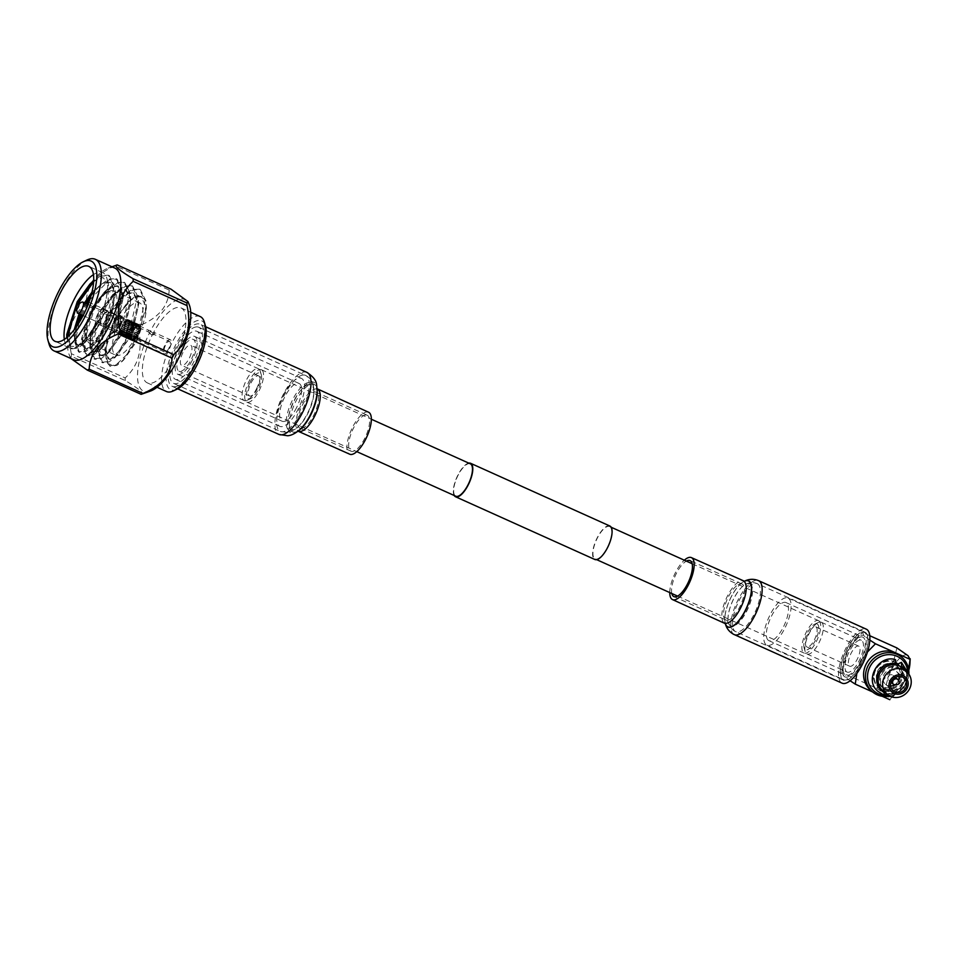 <?xml version="1.0" encoding="UTF-8"?>
<svg xmlns="http://www.w3.org/2000/svg" width="959" height="959" viewBox="0 0 959 959"><rect width="100%" height="100%" fill="white"/><g stroke="black" fill="none" stroke-linecap="round" stroke-linejoin="round"><path stroke-width="0.72" stroke-dasharray="4.79 3.6" d="M610.272 526.959A17.753 6.557 -65.8 0 0 609.648 526.563A17.753 6.557 -65.8 0 0 596.786 539.162A17.753 6.557 -65.8 0 0 594.448 558.546A17.753 6.557 -65.8 0 0 595.071 558.941A17.753 6.557 -65.8 0 0 607.922 546.342A17.753 6.557 -65.8 0 0 610.272 526.959M819.202 621.06A17.753 6.557 -65.8 0 0 818.59 620.665A17.753 6.557 -65.8 0 0 805.728 633.264A17.753 6.557 -65.8 0 0 803.39 652.647A17.753 6.557 -65.8 0 0 804.002 653.043A17.753 6.557 -65.8 0 0 816.864 640.444A17.753 6.557 -65.8 0 0 819.202 621.06M468.795 463.125A18.341 6.773 -65.8 0 0 456.88 477.234A18.341 6.773 -65.8 0 0 454.218 495.503M609.888 526.023A18.341 6.773 -65.8 0 0 596.606 539.042A18.341 6.773 -65.8 0 0 594.184 559.073A18.341 6.773 -65.8 0 0 594.82 559.481M262.035 370.126A17.753 6.557 -65.8 0 0 261.411 369.73A17.753 6.557 -65.8 0 0 248.561 382.329A17.753 6.557 -65.8 0 0 246.211 401.701A17.753 6.557 -65.8 0 0 246.835 402.109A17.753 6.557 -65.8 0 0 259.685 389.498A17.753 6.557 -65.8 0 0 262.035 370.126M470.354 463.832A17.753 6.557 -65.8 0 0 457.503 476.431A17.753 6.557 -65.8 0 0 455.153 495.803A17.753 6.557 -65.8 0 0 455.777 496.211M788.921 598.644A25.809 9.53 114.2 0 1 785.529 626.814A25.809 9.53 114.2 0 1 766.828 645.131A25.809 9.53 114.2 0 1 765.941 644.556A25.809 9.53 114.2 0 1 769.334 616.385A25.809 9.53 114.2 0 1 788.034 598.068A25.809 9.53 114.2 0 1 788.921 598.644M842.709 679.14A25.809 9.53 -65.8 0 0 843.608 679.715A25.809 9.53 -65.8 0 0 862.297 661.386A25.809 9.53 -65.8 0 0 865.701 633.228A25.809 9.53 -65.8 0 0 864.802 632.64A25.809 9.53 -65.8 0 0 846.114 650.969A25.809 9.53 -65.8 0 0 842.709 679.14M863.508 637.603A20.882 7.708 -65.8 0 0 862.776 637.148A20.882 7.708 -65.8 0 0 847.66 651.964A20.882 7.708 -65.8 0 0 844.903 674.752A20.882 7.708 -65.8 0 0 845.634 675.22A20.882 7.708 -65.8 0 0 860.75 660.391A20.882 7.708 -65.8 0 0 863.508 637.603M768.135 640.168A20.882 7.708 114.2 0 1 770.88 617.38A20.882 7.708 114.2 0 1 786.008 602.564A20.882 7.708 114.2 0 1 786.728 603.031A20.882 7.708 114.2 0 1 783.982 625.819A20.882 7.708 114.2 0 1 768.854 640.636A20.882 7.708 114.2 0 1 768.135 640.168M870.4 690.048A22.692 20.954 131 0 0 875.183 693.105L872.57 691.93M821.851 622.607A17.43 6.437 114.2 0 1 819.549 641.631A17.43 6.437 114.2 0 1 806.927 654.002A17.43 6.437 114.2 0 1 806.327 653.606A17.43 6.437 114.2 0 1 805.188 651.64A17.43 6.437 114.2 0 1 808.209 635.469A17.43 6.437 114.2 0 1 818.315 622.475A17.43 6.437 114.2 0 1 821.24 622.223A17.43 6.437 114.2 0 1 821.851 622.607M846.449 671.684A17.43 6.437 -65.8 0 0 847.049 672.067A17.43 6.437 -65.8 0 0 859.672 659.696A17.43 6.437 -65.8 0 0 861.973 640.684A17.43 6.437 -65.8 0 0 861.362 640.288A17.43 6.437 -65.8 0 0 848.739 652.659A17.43 6.437 -65.8 0 0 846.449 671.684M817.595 624.273A14.133 5.227 114.2 0 1 815.39 640.408A14.133 5.227 114.2 0 1 804.997 649.423A14.133 5.227 114.2 0 1 804.074 647.828A14.133 5.227 114.2 0 1 806.531 634.714A14.133 5.227 114.2 0 1 814.73 624.177A14.133 5.227 114.2 0 1 817.595 624.273M897.48 663.712A14.96 13.822 -49 0 1 900.345 680.71A14.96 13.822 -49 0 1 877.845 686.284A14.96 13.822 -49 0 1 874.992 669.286A14.96 13.822 -49 0 1 896.209 662.741M898.307 664.419A14.96 13.822 -49 0 1 901.088 681.358A14.96 13.822 -49 0 1 878.588 686.932A14.96 13.822 -49 0 1 875.735 669.933A14.96 13.822 -49 0 1 896.186 662.897M859.108 646.39A11.005 4.064 -65.8 0 0 858.725 646.15A11.005 4.064 -65.8 0 0 850.753 653.954A11.005 4.064 -65.8 0 0 849.302 665.966A11.005 4.064 -65.8 0 0 849.686 666.205A11.005 4.064 -65.8 0 0 857.658 658.401A11.005 4.064 -65.8 0 0 859.108 646.39M806.399 646.642A11.005 4.064 114.2 0 1 807.85 634.63A11.005 4.064 114.2 0 1 815.821 626.826A11.005 4.064 114.2 0 1 816.205 627.066A11.005 4.064 114.2 0 1 814.754 639.078A11.005 4.064 114.2 0 1 806.783 646.881A11.005 4.064 114.2 0 1 806.399 646.642M877.737 670.844A12.587 11.628 -49 0 1 896.677 666.145A12.587 11.628 -49 0 1 899.074 680.446A12.587 11.628 -49 0 1 880.146 685.146A12.587 11.628 -49 0 1 877.737 670.844M881.789 674.357A12.587 11.628 -49 0 1 900.717 669.658A12.587 11.628 -49 0 1 903.126 683.971A12.587 11.628 -49 0 1 884.198 688.658A12.587 11.628 -49 0 1 881.789 674.357M902.275 667.872A14.96 13.822 -49 0 1 905.128 684.87A14.96 13.822 -49 0 1 882.64 690.456M898.991 676.371A8.415 7.768 131 0 0 896.509 671.54A8.415 7.768 131 0 0 883.862 674.68A8.415 7.768 131 0 0 885.469 684.235A8.415 7.768 131 0 0 890.599 686.021M894.339 685.002A8.415 7.768 131 0 0 898.115 681.094A8.415 7.768 131 0 0 898.499 680.219M888.202 676.634A3.285 3.033 -49 0 1 893.153 675.412A3.285 3.033 -49 0 1 893.776 679.14A3.285 3.033 -49 0 1 888.837 680.363A3.285 3.033 -49 0 1 888.202 676.634M869.861 640.097L864.311 635.997L862.345 632.365L847.648 650.466L842.134 672.715L844.1 676.359A22.692 8.379 114.2 0 1 842.194 668.807A22.692 8.379 114.2 0 1 847.648 650.466A22.692 8.379 114.2 0 1 855.704 638.802A22.692 8.379 114.2 0 1 864.311 635.997A22.692 8.379 114.2 0 1 860.774 661.89A22.692 8.379 114.2 0 1 844.1 676.359L850.094 680.758M909.959 663.244A22.692 8.379 -65.8 0 0 908.053 655.704A22.692 8.379 -65.8 0 0 891.379 670.173L876.682 688.274L842.134 672.715L841.954 673.302L842.194 668.807M856.831 673.47L860.774 661.89L867.487 651.952M869.801 635.721L862.345 632.365M876.682 688.274L887.842 696.054A22.692 8.379 -65.8 0 1 891.379 670.173L896.893 647.924M908.605 669.262L904.505 681.585A22.692 8.379 -65.8 0 1 896.449 693.249A22.692 8.379 -65.8 0 1 887.842 696.054L889.808 699.698L904.505 681.585A22.692 8.379 -65.8 0 0 908.772 670.413M882.256 696.294L875.183 693.105A22.692 20.954 131 0 0 904.505 681.585A22.692 20.954 131 0 0 900.177 655.812M908.868 674.141A22.692 20.954 -49 0 1 889.748 696.114M907.634 670.713A21.038 19.432 -49 0 1 886.188 695.359M895.85 659.828L893.129 661.123A15.847 14.637 131 0 0 874.92 671.624A15.847 14.637 131 0 0 881.956 690.264A15.847 14.637 131 0 0 901.628 683.647A15.847 14.637 131 0 0 898.703 663.628M893.129 661.123L891.75 663.88L894.639 666.385L895.43 664.803M891.75 663.88A12.839 11.856 131 0 0 878.168 671.192A12.839 11.856 131 0 0 880.59 685.853A12.839 11.856 131 0 0 883.287 687.579A12.839 11.856 131 0 0 899.015 682.568A12.839 11.856 131 0 0 897.432 666.481A12.839 11.856 131 0 0 897.324 666.385L897.84 665.354M901.16 667.008L900.213 668.891A12.839 11.856 -49 0 1 900.321 668.986A12.839 11.856 -49 0 1 901.904 685.074A12.839 11.856 -49 0 1 886.176 690.096A12.839 11.856 -49 0 1 883.467 688.358A12.839 11.856 -49 0 1 881.057 673.709A12.839 11.856 -49 0 1 894.639 666.385M905.356 670.557A15.847 14.637 -49 0 1 902.934 688.286A15.847 14.637 -49 0 1 885.72 693.129M900.213 668.891L897.324 666.385M168.892 348.237A5.85 2.158 114.2 0 1 164.804 352.097A5.85 2.158 114.2 0 1 165.511 345.3A5.85 2.158 114.2 0 1 169.611 341.44A5.85 2.158 114.2 0 1 168.892 348.237M110.393 321.888A5.85 2.158 114.2 0 1 106.305 325.748A5.85 2.158 114.2 0 1 107.012 318.951A5.85 2.158 114.2 0 1 111.1 315.091A5.85 2.158 114.2 0 1 110.393 321.888M149.64 333.181L151.534 334.835C154.986 334.907 154.363 334.355 149.64 333.181L148.106 331.754L111.1 315.091M150.599 331.263L152.493 332.917C155.814 333.276 155.178 332.725 150.599 331.263L139.019 325.604A7.732 2.853 -65.8 0 0 133.613 330.699A7.732 2.853 -65.8 0 0 132.678 339.69A7.732 2.853 -65.8 0 0 138.084 334.595A7.732 2.853 -65.8 0 0 139.019 325.604M120.283 326.575A7.732 2.853 -65.8 0 0 122.057 318.915A7.732 2.853 -65.8 0 0 121.218 317.585A7.732 2.853 -65.8 0 0 115.811 322.68A7.732 2.853 -65.8 0 0 114.876 331.67A7.732 2.853 -65.8 0 0 116.435 331.418A7.732 2.853 -65.8 0 0 120.283 326.575M126.936 329.572A7.732 2.853 -65.8 0 0 127.871 320.582A7.732 2.853 -65.8 0 0 122.464 325.688A7.732 2.853 -65.8 0 0 121.529 334.667A7.732 2.853 -65.8 0 0 126.936 329.572M119.551 326.444A9.374 3.464 -65.8 0 0 121.721 317.165A9.374 3.464 -65.8 0 0 120.69 315.547A9.374 3.464 -65.8 0 0 114.133 321.733A9.374 3.464 -65.8 0 0 112.994 332.629A9.374 3.464 -65.8 0 0 114.888 332.329A9.374 3.464 -65.8 0 0 119.551 326.444M119.06 326.216A9.374 3.464 -65.8 0 0 120.199 315.319A9.374 3.464 -65.8 0 0 113.63 321.505A9.374 3.464 -65.8 0 0 112.503 332.401A9.374 3.464 -65.8 0 0 119.06 326.216M105.91 319.982A6.737 2.493 -65.8 0 0 105.598 312.238A6.737 2.493 -65.8 0 0 102.014 316.59A6.737 2.493 -65.8 0 0 100.527 323.519A6.737 2.493 -65.8 0 0 105.91 319.982M102.565 316.722A7.732 2.853 114.2 0 1 106.677 311.735A7.732 2.853 114.2 0 1 107.971 311.615A7.732 2.853 114.2 0 1 107.036 320.606A7.732 2.853 114.2 0 1 101.63 325.712A7.732 2.853 114.2 0 1 100.851 324.657A7.732 2.853 114.2 0 1 102.565 316.722M77.176 312.346A6.078 2.242 114.2 0 1 78.53 306.089A6.078 2.242 114.2 0 1 81.767 302.169M105.73 319.815A6.078 2.242 -65.8 0 0 106.461 312.742A6.078 2.242 -65.8 0 0 102.205 316.758A6.078 2.242 -65.8 0 0 101.462 323.83A6.078 2.242 -65.8 0 0 105.73 319.815M114.109 321.924A7.732 2.853 114.2 0 1 119.515 316.818A7.732 2.853 114.2 0 1 118.58 325.808A7.732 2.853 114.2 0 1 113.174 330.903A7.732 2.853 114.2 0 1 114.109 321.924M138.36 335.135A8.715 3.213 -65.8 0 0 138.468 334.919A8.715 3.213 -65.8 0 0 138.839 334.128L139.127 333.48L127.979 328.457A8.715 3.213 -65.8 0 0 128.386 327.427L139.523 332.449L139.75 331.802L128.614 326.779A8.715 3.213 -65.8 0 0 128.914 325.76L140.062 330.783L140.218 330.16L129.069 325.137A8.715 3.213 -65.8 0 0 129.261 324.178L140.134 329.153L140.494 328.625L129.345 323.603A8.715 3.213 -65.8 0 0 129.417 322.751L140.565 327.774L129.429 322.248A8.715 3.213 -65.8 0 0 129.369 321.541L140.158 326.791L140.446 326.156L129.297 321.145A8.715 3.213 -65.8 0 0 129.129 320.606L139.894 325.976L140.122 325.341L128.974 320.318A8.715 3.213 -65.8 0 0 128.686 319.97L139.834 324.993L128.47 319.815A8.715 3.213 -65.8 0 0 128.374 319.767A8.715 3.213 -65.8 0 0 128.086 319.671L139.223 324.693L138.851 325.245L127.811 319.659A8.715 3.213 -65.8 0 0 127.331 319.731L138.48 324.753L138.132 325.377L127.008 319.85A8.715 3.213 -65.8 0 0 126.468 320.138L137.617 325.161L137.317 325.82L126.12 320.39A8.715 3.213 -65.8 0 0 125.533 320.881L136.681 325.892L136.442 326.563L125.161 321.253A8.715 3.213 -65.8 0 0 124.574 321.912L135.71 326.935L135.543 327.582L124.202 322.392A8.715 3.213 -65.8 0 0 123.615 323.207L134.656 328.829L123.255 323.758A8.715 3.213 -65.8 0 0 122.716 324.693L133.84 330.232L122.38 325.305A8.715 3.213 -65.8 0 0 121.901 326.312L133.097 331.754L121.613 326.959A8.715 3.213 -65.8 0 0 121.218 327.99L132.498 333.324L120.99 328.637A8.715 3.213 -65.8 0 0 120.678 329.656L132.03 334.859L120.522 330.28A8.715 3.213 -65.8 0 0 120.331 331.239L131.743 336.297L131.395 336.837L120.247 331.814A8.715 3.213 -65.8 0 0 120.175 332.665L131.647 337.592L131.311 338.179L120.175 333.169A8.715 3.213 -65.8 0 0 120.223 333.876L131.731 338.671L131.443 339.294L120.295 334.283A8.715 3.213 -65.8 0 0 120.474 334.823L131.994 339.486L131.767 340.121L120.618 335.099A8.715 3.213 -65.8 0 0 120.906 335.446L132.438 340.001L132.27 340.625L121.122 335.602A8.715 3.213 -65.8 0 0 121.218 335.65A8.715 3.213 -65.8 0 0 121.517 335.746L132.654 340.769L133.025 340.205L121.793 335.758A8.715 3.213 -65.8 0 0 122.261 335.686L133.409 340.709L133.745 340.085L122.584 335.566A8.715 3.213 -65.8 0 0 123.124 335.278L134.272 340.301L134.572 339.642L123.483 335.027A8.715 3.213 -65.8 0 0 124.059 334.535L135.207 339.558L135.447 338.887L124.43 334.176A8.715 3.213 -65.8 0 0 125.03 333.504L136.166 338.527L136.346 337.88L125.401 333.037A8.715 3.213 -65.8 0 0 125.977 332.21L137.125 337.232L137.485 336.681L126.336 331.658A8.715 3.213 -65.8 0 0 126.888 330.723L138.024 335.746L138.36 335.135L127.211 330.112A8.715 3.213 -65.8 0 0 127.319 329.908A8.715 3.213 -65.8 0 0 127.703 329.105L138.839 334.128M152.493 332.917L154.771 333.001L154.291 332.485L170.378 339.726A7.732 2.853 114.2 0 1 169.443 348.716A7.732 2.853 114.2 0 1 164.037 353.811A7.732 2.853 114.2 0 1 164.972 344.82A7.732 2.853 114.2 0 1 170.378 339.726M136.31 326.264A8.715 3.213 -65.8 0 0 135.71 326.935M135.339 327.403A8.715 3.213 -65.8 0 0 134.763 328.23M134.404 328.781A8.715 3.213 -65.8 0 0 133.852 329.716M133.529 330.328A8.715 3.213 -65.8 0 0 133.037 331.334M132.762 331.982A8.715 3.213 -65.8 0 0 132.354 333.013M132.126 333.66A8.715 3.213 -65.8 0 0 131.827 334.679M131.671 335.302A8.715 3.213 -65.8 0 0 131.479 336.261M131.395 336.837A8.715 3.213 -65.8 0 0 131.323 337.688M131.311 338.179A8.715 3.213 -65.8 0 0 131.371 338.899M135.579 339.186A8.715 3.213 -65.8 0 0 136.166 338.527M136.538 338.048A8.715 3.213 -65.8 0 0 137.125 337.232M137.485 336.681A8.715 3.213 -65.8 0 0 138.024 335.746M139.127 333.48A8.715 3.213 -65.8 0 0 139.523 332.449M139.75 331.802A8.715 3.213 -65.8 0 0 140.062 330.783M140.218 330.16A8.715 3.213 -65.8 0 0 140.41 329.201M140.494 328.625A8.715 3.213 -65.8 0 0 140.565 327.774M140.565 327.271A8.715 3.213 -65.8 0 0 140.517 326.563M85.423 302.876A58.211 21.506 -65.8 0 0 84.548 304.65L138.372 328.889A58.211 21.506 114.2 0 1 139.247 327.115A58.211 21.506 114.2 0 1 140.134 325.365A8.715 3.213 -65.8 0 0 139.834 324.993M122.38 325.305L122.716 324.693M121.613 326.959L121.901 326.312M120.99 328.637L121.218 327.99M120.522 330.28L120.678 329.656M127.211 330.112L126.888 330.723M127.979 328.457L127.703 329.105M128.614 326.779L128.386 327.427M129.069 325.137L128.914 325.76M128.47 319.815L128.302 320.438L128.686 319.97M128.302 320.438L139.451 325.449M127.715 320.234L138.851 325.245M128.746 320.953L139.894 325.976M129.009 321.768L140.158 326.791M129.093 322.847L140.242 327.87M128.997 324.142L140.134 329.153M128.71 325.581L139.846 330.603M128.242 327.115L139.391 332.138M127.643 328.685L138.779 333.696M126.9 330.208L138.048 335.218M126.085 331.61L137.221 336.633M125.197 332.857L136.346 337.88M124.298 333.876L135.447 338.887M123.423 334.619L134.572 339.642M122.608 335.063L133.745 340.085M121.889 335.194L133.025 340.205M121.29 334.991L132.438 340.001M120.846 334.463L131.994 339.486M120.582 333.648L131.731 338.671M120.498 332.569L131.647 337.592M120.606 331.287L131.743 336.297M120.894 329.836L132.03 334.859M121.349 328.302L132.498 333.324M121.961 326.743L133.097 331.754M122.692 325.221L133.84 330.232M123.519 323.806L134.656 328.829M124.394 322.56L135.543 327.582M125.293 321.541L136.442 326.563M126.168 320.797L137.317 325.82M126.996 320.354L138.132 325.377M151.534 334.835L153.56 334.212L169.611 341.44M192.136 360.512A20.714 7.648 114.2 0 1 177.643 374.19A20.714 7.648 114.2 0 1 180.16 350.083A20.714 7.648 114.2 0 1 194.653 336.417A20.714 7.648 114.2 0 1 192.136 360.512M296.607 407.563A20.714 7.648 114.2 0 1 282.114 421.241A20.714 7.648 114.2 0 1 284.631 397.134A20.714 7.648 114.2 0 1 299.124 383.468A20.714 7.648 114.2 0 1 296.607 407.563M283.013 395.731A26.301 9.722 114.2 0 1 301.426 378.373A26.301 9.722 114.2 0 1 298.225 408.966A26.301 9.722 114.2 0 1 279.812 426.335A26.301 9.722 114.2 0 1 283.013 395.731M178.542 348.68A26.301 9.722 114.2 0 1 196.955 331.323A26.301 9.722 114.2 0 1 193.754 361.915A26.301 9.722 114.2 0 1 175.341 379.284A26.301 9.722 114.2 0 1 178.542 348.68M97.554 314.456A7.732 2.853 -65.8 0 0 96.607 323.447A7.732 2.853 -65.8 0 0 102.026 318.352A7.732 2.853 -65.8 0 0 102.961 309.361A7.732 2.853 -65.8 0 0 97.554 314.456M119.515 324.358A7.732 2.853 -65.8 0 0 118.58 333.348A7.732 2.853 -65.8 0 0 123.987 328.242A7.732 2.853 -65.8 0 0 124.934 319.251A7.732 2.853 -65.8 0 0 119.515 324.358M250.035 382.353A14.133 5.227 114.2 0 1 261.339 374.933A14.133 5.227 114.2 0 1 258.211 389.474A14.133 5.227 114.2 0 1 250.695 398.596A14.133 5.227 114.2 0 1 250.035 382.353M256.377 389.042A17.43 6.437 -65.8 0 0 260.237 371.133A17.43 6.437 -65.8 0 0 258.498 368.771A17.43 6.437 -65.8 0 0 246.295 380.279A17.43 6.437 -65.8 0 0 244.185 400.55A17.43 6.437 -65.8 0 0 247.11 400.287A17.43 6.437 -65.8 0 0 256.377 389.042M176.959 389.21A37.809 13.965 114.2 0 1 175.209 345.791A37.809 13.965 114.2 0 1 205.454 325.94M200.239 316.578A41.105 15.176 -65.8 0 0 171.469 343.706A41.105 15.176 -65.8 0 0 166.482 391.524M181.107 350.91A17.43 6.437 114.2 0 1 193.298 339.414A17.43 6.437 114.2 0 1 191.189 359.685A17.43 6.437 114.2 0 1 178.997 371.193A17.43 6.437 114.2 0 1 181.107 350.91M182.965 352.528A11.017 4.064 -65.8 0 0 181.623 365.343A11.017 4.064 -65.8 0 0 189.331 358.067A11.017 4.064 -65.8 0 0 190.673 345.252A11.017 4.064 -65.8 0 0 182.965 352.528M257.312 388.683A11.017 4.064 114.2 0 1 249.604 395.959A11.017 4.064 114.2 0 1 250.934 383.144A11.017 4.064 114.2 0 1 258.642 375.868A11.017 4.064 114.2 0 1 257.312 388.683M135.974 336.189A28.77 10.633 -65.8 0 0 139.463 302.72A28.77 10.633 -65.8 0 0 119.324 321.709A28.77 10.633 -65.8 0 0 115.835 355.19A28.77 10.633 -65.8 0 0 135.974 336.189M64.301 339.378A41.105 15.176 -65.8 0 0 68.976 347.602A41.105 15.176 -65.8 0 0 75.869 346.99A41.105 15.176 -65.8 0 0 97.746 320.474L87.653 337.652L77.235 347.542L70.774 348.417L66.639 337.784L66.734 335.182M66.746 337.568L69.731 346.247L76.924 346.499L87.413 337.208L97.746 320.474M107.168 291.896C106.053 301.426 103.236 311.088 98.717 320.905L83.685 343.766L86.694 340.817L99.256 320.821C103.524 311.076 106.161 301.438 107.168 291.896A41.105 15.176 -65.8 0 0 106.845 278.23A41.105 15.176 -65.8 0 0 102.733 272.656A41.105 15.176 -65.8 0 0 93.479 274.61M86.694 340.817L84.38 342.783C89.103 339.57 93.766 334.044 98.381 326.204L100.983 321.229L108.151 300.239L108.403 283.576L102.937 277.559L93.706 280.795M49.053 344.113A50.24 18.557 114.2 0 1 60.177 292.471A50.24 18.557 114.2 0 1 86.921 260.057M150.335 391.116A50.24 18.557 114.2 0 1 149.604 332.749A50.24 18.557 114.2 0 1 189.235 304.746M125.281 380.567A58.211 21.506 114.2 0 1 125.173 377.942L71.35 353.703A58.211 21.506 -65.8 0 0 71.469 356.328L125.281 380.567C139.535 389.186 144.809 393.777 141.129 394.341M138.372 328.889C142.975 349.22 138.576 365.583 125.173 377.942M114.84 268.088A50.24 18.557 -65.8 0 0 108.019 268.172A50.24 18.557 -65.8 0 0 90.625 283.385M90.53 283.516A50.24 18.557 -65.8 0 0 79.681 301.258A50.24 18.557 -65.8 0 0 69.12 354.542A50.24 18.557 -65.8 0 0 73.579 359.697M71.35 353.703C66.758 333.36 71.146 317.009 84.548 304.65M70.87 358.486L70.403 357.719L71.469 356.328M90.901 296.223L99.628 285.614L108.667 279.117L116.135 278.697L121.841 290.038L113.222 327.439L103.128 344.629L92.711 354.506L86.25 355.381L82.114 344.749L82.162 342.926L93.311 308.498L107.36 289.103L116.399 282.593L123.867 282.174L129.585 293.526L120.966 330.927L110.86 348.117L100.455 357.995L93.982 358.87L89.858 348.237L89.906 346.415L101.055 311.987L115.104 292.591L124.143 286.082L131.611 285.662L137.317 297.002L128.698 334.415L118.604 351.593L108.199 361.483L101.726 362.358L97.59 351.725L97.638 349.903L108.787 315.475L122.836 296.079L131.874 289.57L139.355 289.15L145.061 300.491L136.442 337.904L126.336 355.082L115.931 364.971L109.47 365.835L105.334 355.202L107.3 341.907A41.105 15.176 -65.8 0 0 107.768 363.545L114.397 365.775L123.711 359.889L136.837 341.128L145.049 317.861C146.871 309.385 146.739 303.224 144.653 299.352L138.492 295.396L128.806 301.306L116.075 319.263L107.3 341.907M89.762 299.903L109.626 279.548L117.106 279.129L122.812 290.469L122.872 295.983L114.193 327.882L99.161 350.73L93.682 354.95L87.221 355.825L83.085 345.18L94.282 308.942L105.67 292.339L117.37 283.037L124.838 282.617L130.544 293.957L130.604 299.472L121.925 331.37L106.905 354.219L101.426 358.426L94.953 359.301L90.817 348.668L102.014 312.43L113.414 295.828L125.102 286.513L132.582 286.094L138.288 297.446L138.348 302.96L129.669 334.847L114.636 357.707L109.158 361.915L102.697 362.79L98.561 352.157L109.758 315.907L121.146 299.304L132.845 290.002L140.314 289.582L146.02 300.922L146.08 306.448L137.413 338.335L122.38 361.195L116.902 365.403L110.429 366.278L107.768 363.545M90.877 283.145L100.923 275.629L108.391 275.209L114.109 286.549L105.49 323.962L95.385 341.14L84.979 351.03L78.506 351.893L74.382 341.26L76.888 326.012M80.964 314.6L86.31 303.667M93.646 281.814L101.894 276.06L109.362 275.641L115.068 286.981L115.128 292.507L106.449 324.394L91.429 347.254L85.95 351.462L79.477 352.337L75.341 341.704L78.974 322.835M81.935 315.031L87.281 304.099M83.685 343.766L78.206 347.973L71.733 348.848L67.633 336.813M76.109 307.3L77.547 304.375M152.253 335.051A41.105 15.176 114.2 0 1 181.011 307.911A41.105 15.176 114.2 0 1 176.036 355.729A41.105 15.176 114.2 0 1 147.266 382.857A41.105 15.176 114.2 0 1 152.253 335.051M169.18 290.074C168.52 305.849 158.834 317.609 140.134 325.365L86.31 301.126C86.969 285.362 96.655 273.591 115.356 265.835L169.18 290.074A58.211 21.506 114.2 0 1 171.05 289.186M117.226 264.936A58.211 21.506 -65.8 0 0 115.356 265.835M84.38 342.783L82.534 343.969L77.08 344.749L73.651 335.698L74.239 329.632M79.094 313.761L84.5 302.852M92.016 292.039L103.356 282.689L109.829 282.354L114.828 292.111L114.888 297.122L107.636 324.214L94.737 344.005L90.278 347.458L84.812 348.237L81.395 339.186L91.165 308.259L111.1 286.166L117.561 285.842L122.56 295.6L122.632 300.611L115.38 327.69L102.469 347.494L98.01 350.934L92.555 351.713L89.127 342.675L98.897 311.735L118.844 289.654L125.305 289.33L130.304 299.088L130.376 304.087L123.112 331.179L110.213 350.982L105.754 354.422L100.287 355.202L96.871 346.151L106.641 315.223L126.576 293.142L133.049 292.819L138.048 302.576L138.108 307.575L130.856 334.667L117.945 354.47L113.498 357.911L108.031 358.69L104.603 349.639L114.373 318.712L134.32 296.631L140.781 296.295L145.78 306.053L145.049 317.861M98.381 326.204L83.505 344.401L78.039 345.18L74.622 336.129L75.665 327.738M80.065 314.192L85.471 303.284M91.417 294.401L96.32 288.851L104.327 283.121L110.8 282.797L115.799 292.555L108.607 324.645L91.249 347.889L85.783 348.668L82.402 338.311L92.124 308.69L104.063 292.339L112.071 286.609L118.532 286.285L123.531 296.031L116.351 328.134L98.981 351.378L93.526 352.157L90.134 341.788L99.868 312.178L111.807 295.828L119.803 290.097L126.276 289.762L131.275 299.52L124.083 331.61L106.725 354.854L101.258 355.633L97.878 345.276L107.6 315.655L119.539 299.304L127.547 293.574L134.008 293.25L139.007 303.008L131.827 335.099L114.457 358.342L109.002 359.122L105.61 348.764L115.344 319.143L127.283 302.792L135.279 297.062L141.752 296.739L144.653 299.352M196.247 326.923A30.748 11.352 -65.8 0 0 174.49 353.691A30.748 11.352 -65.8 0 0 173.519 383.336A30.748 11.352 -65.8 0 0 176.048 383.684A30.748 11.352 -65.8 0 0 197.806 356.904A30.748 11.352 -65.8 0 0 198.777 327.271A30.748 11.352 -65.8 0 0 196.247 326.923M365.619 414.995A19.731 7.288 -65.8 0 0 351.653 432.185A19.731 7.288 -65.8 0 0 351.03 451.198A19.731 7.288 -65.8 0 0 352.648 451.425A19.731 7.288 -65.8 0 0 366.614 434.235A19.731 7.288 -65.8 0 0 367.237 415.223A19.731 7.288 -65.8 0 0 365.619 414.995M174.97 386.717A34.033 12.575 -65.8 0 0 199.052 357.072A34.033 12.575 -65.8 0 0 200.119 324.274A34.033 12.575 -65.8 0 0 197.326 323.89A34.033 12.575 -65.8 0 0 173.243 353.523A34.033 12.575 -65.8 0 0 172.176 386.333A34.033 12.575 -65.8 0 0 174.97 386.717M368.58 412.226A23.016 8.499 -65.8 0 0 366.698 411.962A23.016 8.499 -65.8 0 0 350.407 432.006A23.016 8.499 -65.8 0 0 349.687 454.194M865.162 632.269A26.301 9.722 114.2 0 1 862.968 660.379A26.301 9.722 114.2 0 1 843.405 680.159A26.301 9.722 114.2 0 1 843.249 680.087A26.301 9.722 114.2 0 1 845.442 651.976A26.301 9.722 114.2 0 1 865.006 632.197A26.301 9.722 114.2 0 1 865.162 632.269M841.882 683.072A29.597 10.933 114.2 0 1 844.244 651.688A29.597 10.933 114.2 0 1 866.181 629.116M669.754 592.578A23.016 8.499 114.2 0 1 684.33 560.2M671.791 593.489A19.731 7.288 114.2 0 1 675.328 575.616A19.731 7.288 114.2 0 1 686.368 561.111M897.9 679.547A3.285 3.033 -49 0 1 898.535 683.276A3.285 3.033 -49 0 1 893.584 684.51M107.444 323.063A26.468 9.782 -65.8 0 0 111.58 292.867A26.468 9.782 -65.8 0 0 92.124 309.745A26.468 9.782 -65.8 0 0 88 339.942A26.468 9.782 -65.8 0 0 107.444 323.063M93.407 310.045A28.77 10.633 114.2 0 1 113.546 291.057A28.77 10.633 114.2 0 1 110.057 324.526A28.77 10.633 114.2 0 1 89.918 343.514A28.77 10.633 114.2 0 1 93.407 310.045M303.056 375.029A30.748 11.352 -65.8 0 0 281.287 401.797A30.748 11.352 -65.8 0 0 280.328 431.43A30.748 11.352 -65.8 0 0 282.845 431.778A30.748 11.352 -65.8 0 0 304.614 405.01A30.748 11.352 -65.8 0 0 305.573 375.377A30.748 11.352 -65.8 0 0 303.056 375.029M308.618 382.497A26.109 9.638 -65.8 0 0 289.15 407.851A26.109 9.638 -65.8 0 0 291.464 430.687A26.109 9.638 -65.8 0 0 297.362 427.486A26.109 9.638 -65.8 0 0 313.905 390.745A26.109 9.638 -65.8 0 0 308.618 382.497M308.966 384.523A24.359 9.003 -65.8 0 0 290.793 408.174A24.359 9.003 -65.8 0 0 292.951 429.5A24.359 9.003 -65.8 0 0 298.465 426.503A24.359 9.003 -65.8 0 0 313.905 392.219A24.359 9.003 -65.8 0 0 308.966 384.523M301.57 428.409A19.731 7.288 -65.8 0 0 315.535 411.231A19.731 7.288 -65.8 0 0 316.146 392.219A19.731 7.288 -65.8 0 0 314.528 391.991A19.731 7.288 -65.8 0 0 300.563 409.169A19.731 7.288 -65.8 0 0 299.951 428.193A19.731 7.288 -65.8 0 0 301.57 428.409M306.928 372.38A34.033 12.575 -65.8 0 0 304.135 371.984A34.033 12.575 -65.8 0 0 280.04 401.629A34.033 12.575 -65.8 0 0 278.973 434.427M317.189 390.745A27.847 10.285 -65.8 0 0 311.555 381.946A27.847 10.285 -65.8 0 0 290.781 408.99A27.847 10.285 -65.8 0 0 293.25 433.36A27.847 10.285 -65.8 0 0 299.544 429.944M294.749 432.173A26.109 9.638 -65.8 0 0 300.647 428.961L297.554 430.987L298.597 431.19A23.016 8.499 -65.8 0 1 299.316 409.002A23.016 8.499 -65.8 0 1 315.607 388.958A23.016 8.499 -65.8 0 1 317.501 389.222L316.662 388.563L317.189 392.219A26.109 9.638 -65.8 0 0 311.903 383.972A26.109 9.638 -65.8 0 0 292.435 409.325A26.109 9.638 -65.8 0 0 294.749 432.173M757.418 583.743A26.301 9.722 114.2 0 1 755.224 611.854A26.301 9.722 114.2 0 1 735.661 631.633A26.301 9.722 114.2 0 1 735.505 631.561A26.301 9.722 114.2 0 1 737.699 603.451A26.301 9.722 114.2 0 1 757.262 583.671A26.301 9.722 114.2 0 1 757.418 583.743M749.902 583.887A23.088 8.523 114.2 0 1 747.888 608.749A23.088 8.523 114.2 0 1 730.662 625.855A23.088 8.523 114.2 0 1 728.361 622.283A23.088 8.523 114.2 0 1 732.508 601.365A23.088 8.523 114.2 0 1 745.431 584.403A23.088 8.523 114.2 0 1 749.902 583.887M749.746 583.971A22.944 8.475 114.2 0 1 747.732 608.677A22.944 8.475 114.2 0 1 730.614 625.676A22.944 8.475 114.2 0 1 728.325 622.139A22.944 8.475 114.2 0 1 732.448 601.341A22.944 8.475 114.2 0 1 745.287 584.475A22.944 8.475 114.2 0 1 749.746 583.971M725.783 619.97A19.731 7.288 114.2 0 1 727.437 598.884A19.731 7.288 114.2 0 1 742.11 584.055A19.731 7.288 114.2 0 1 742.218 584.115A19.731 7.288 114.2 0 1 740.576 605.201A19.731 7.288 114.2 0 1 725.903 620.029A19.731 7.288 114.2 0 1 725.783 619.97M734.138 634.546A29.597 10.933 114.2 0 1 736.38 603.439A29.597 10.933 114.2 0 1 758.221 580.519M725.316 623.566A25.162 9.29 114.2 0 1 725.124 622.882L725.292 623.542A25.306 9.35 114.2 0 1 725.16 623.026A25.306 9.35 114.2 0 1 729.703 600.106A25.306 9.35 114.2 0 1 743.86 581.514A25.306 9.35 114.2 0 1 744.34 581.262A25.162 9.29 114.2 0 0 743.728 581.586L744.328 581.262M725.4 623.674L725.124 622.882A25.162 9.29 114.2 0 1 729.643 600.082A25.162 9.29 114.2 0 1 743.728 581.586L744.496 581.262M724.417 622.954A23.016 8.499 114.2 0 1 726.251 598.548A23.016 8.499 114.2 0 1 743.309 580.998M609.648 526.563L611.207 527.258M692.158 563.724L818.59 620.665M261.411 369.73L371.361 419.239M246.835 402.109L356.772 451.617M595.071 558.941L596.618 559.636M677.581 596.102L804.002 653.043M766.828 645.131L843.608 679.715M786.008 602.564L862.776 637.148M806.927 654.002L847.049 672.067M815.821 626.826L858.725 646.15M896.677 666.145L900.717 669.658M885.469 684.235L893.081 690.852M895.358 677.33L893.153 675.412M788.034 598.068L864.802 632.64M855.704 638.802L859.576 635.002M768.854 640.636L845.634 675.22M896.449 693.249L892.577 697.061M821.24 622.223L861.362 640.288M804.074 647.828L805.188 651.64M814.73 624.177L818.315 622.475M877.845 686.284L878.588 686.932M806.783 646.881L849.686 666.205M880.146 685.146L884.198 688.658M896.509 671.54L904.121 678.157M891.043 682.293L888.837 680.363M883.467 688.358L880.59 685.853M888.933 695.659L903.774 689.053L908.305 673.386M900.321 668.986L897.432 666.481M106.305 325.748L164.804 352.097M148.885 330.064L148.034 331.754M121.218 317.585L127.871 320.582M122.057 318.915L121.721 317.165M105.598 312.238L106.677 311.735M88.12 304.483L106.461 312.742M107.971 311.615L119.515 316.818M132.678 339.69L164.037 353.811M132.366 340.673L121.218 335.65M139.523 324.789L128.374 319.767M101.63 325.712L113.174 330.903M83.121 315.571L101.462 323.83M100.527 323.519L100.851 324.657M116.435 331.418L114.888 332.329M114.876 331.67L121.529 334.667M154.771 333.001L153.919 334.703M282.114 421.241L177.643 374.19M301.426 378.373L196.955 331.323M279.812 426.335L175.341 379.284M299.124 383.468L194.653 336.417M118.58 333.348L96.607 323.447M261.339 374.933L260.237 371.133M258.498 368.771L193.298 339.414M249.604 395.959L181.623 365.343M139.463 302.72L113.546 291.057C107.216 288.839 100.048 295.024 92.016 309.589C84.02 327.822 83.325 339.126 89.918 343.514L115.835 355.19M76.924 346.499L75.869 346.99M108.403 283.576L106.845 278.23M69.12 354.542L70.403 357.719M102.697 362.79L101.726 362.358M94.953 359.301L93.982 358.87M87.221 355.825L86.25 355.381M79.477 352.337L78.506 351.893M71.733 348.848L70.774 348.417M68.976 347.602L55.047 341.332M140.314 289.582L139.355 289.15M132.582 286.094L131.611 285.662M124.838 282.617L123.867 282.174M117.106 279.129L116.135 278.697M109.362 275.641L108.391 275.209M102.733 272.656L88.803 266.386M181.011 307.911L190.745 312.298M147.266 382.857L156.988 387.244M110.429 366.278L109.47 365.835M108.019 268.172L111.939 266.782M115.128 292.507L114.888 297.122M91.429 347.254L94.737 344.005M122.872 295.983L122.632 300.611M99.161 350.73L102.469 347.494M130.604 299.472L130.376 304.087M106.905 354.219L110.213 350.982M138.348 302.96L138.108 307.575M114.636 357.707L117.945 354.47M146.08 306.448L145.852 311.064M122.38 361.195L123.711 359.889M78.039 345.18L77.08 344.749M110.8 282.797L109.829 282.354M85.783 348.668L84.812 348.237M118.532 286.285L117.561 285.842M93.526 352.157L92.555 351.713M126.276 289.762L125.305 289.33M101.258 355.633L100.287 355.202M134.008 293.25L133.049 292.819M109.002 359.122L108.031 358.69M141.752 296.739L140.781 296.295M128.806 301.306L127.283 302.792M105.382 353.392L105.61 348.764M122.836 296.079L119.539 299.304M97.638 349.903L97.878 345.276M115.104 292.591L111.807 295.828M89.906 346.415L90.134 341.788M107.36 289.103L104.063 292.339M82.162 342.926L82.402 338.311M99.628 285.614L96.32 288.851M74.418 339.45L74.658 334.823M91.884 282.138L89.954 284.032M66.686 335.962L66.758 334.415M258.642 375.868L190.673 345.252M244.185 400.55L178.997 371.193M250.695 398.596L247.11 400.287M124.934 319.251L102.961 309.361M351.03 451.198L299.951 428.193L296.607 427.846L298.465 426.503L297.362 427.486C291.152 431.598 287.772 433.264 287.221 432.473L280.328 431.43L173.519 383.336M198.777 327.271L305.573 375.377C311.291 378.541 314.072 383.672 313.905 390.745L313.905 392.219L313.677 389.941L316.146 392.219L367.237 415.223M205.67 326.767L200.119 324.274M177.727 388.827L172.176 386.333M673.877 596.594L725.903 620.029L728.361 622.283C729.523 626.671 731.777 629.691 735.133 631.382L843.405 680.159M865.006 632.197L757.262 583.671C753.378 582.029 749.435 582.281 745.431 584.403L742.11 584.055L690.072 560.619"/><path stroke-width="1.44" d="M454.218 495.503A18.341 6.773 -65.8 0 0 454.89 496.33A18.341 6.773 -65.8 0 0 455.525 496.75A18.341 6.773 -65.8 0 0 468.819 483.72A18.341 6.773 -65.8 0 0 471.241 463.7A18.341 6.773 -65.8 0 0 470.593 463.293A18.341 6.773 -65.8 0 0 468.795 463.125M455.525 496.75L594.82 559.481A18.341 6.773 -65.8 0 0 608.114 546.462A18.341 6.773 -65.8 0 0 610.523 526.431A18.341 6.773 -65.8 0 0 609.888 526.023L470.593 463.293M356.772 451.617L455.777 496.211A17.753 6.557 -65.8 0 0 468.627 483.6A17.753 6.557 -65.8 0 0 470.977 464.228A17.753 6.557 -65.8 0 0 470.354 463.832L371.361 419.239M889.748 696.114A22.692 20.954 -49 0 1 877.089 694.76A22.692 20.954 -49 0 1 872.306 691.703A22.692 20.954 -49 0 1 869.513 663.28A22.692 20.954 -49 0 1 897.288 654.41A22.692 20.954 -49 0 1 902.083 657.466A22.692 20.954 -49 0 1 908.868 674.141M902.083 657.466L900.177 655.812A22.692 20.954 131 0 0 895.394 652.755A22.692 20.954 131 0 0 867.607 661.626A22.692 20.954 131 0 0 870.4 690.048L872.306 691.703M886.188 695.359A21.038 19.432 -49 0 1 878.288 693.717A21.038 19.432 -49 0 1 869.837 666.973A21.038 19.432 -49 0 1 897.037 656.28A21.038 19.432 -49 0 1 907.634 670.713M896.209 662.741A14.96 13.822 -49 0 1 897.48 663.712L898.223 664.359A14.96 13.822 -49 0 1 898.307 664.419M896.186 662.897A14.96 13.822 -49 0 1 898.223 664.359M887.099 694.34L882.64 690.456A14.96 13.822 -49 0 1 879.775 673.458A14.96 13.822 -49 0 1 902.275 667.872L906.746 671.756A14.96 13.822 -49 0 1 909.6 688.754A14.96 13.822 -49 0 1 887.099 694.34A14.96 13.822 -49 0 1 884.246 677.342A14.96 13.822 -49 0 1 906.746 671.756M890.084 680.674A10.058 9.29 -49 0 1 903.078 675.568A10.058 9.29 -49 0 1 907.118 688.346A10.058 9.29 -49 0 1 894.124 693.453A10.058 9.29 -49 0 1 890.084 680.674M905.728 687.711A8.415 7.768 -49 0 1 893.081 690.852A8.415 7.768 -49 0 1 891.474 681.298A8.415 7.768 -49 0 1 904.121 678.157A8.415 7.768 -49 0 1 905.728 687.711M890.599 686.021A8.415 7.768 131 0 0 894.339 685.002M850.094 680.758L855.26 684.139L856.831 673.47M867.487 651.952L875.471 643.777L869.861 640.097M875.471 643.777L910.019 659.336L908.053 655.704L896.893 647.924L869.801 635.721M910.199 658.761L908.605 669.262M889.808 699.698L882.256 696.294M872.57 691.93L855.26 684.139M908.772 670.413A22.692 8.379 -65.8 0 0 909.959 663.244L910.187 658.869M898.499 680.219A8.415 7.768 131 0 0 898.991 676.371M885.72 693.129A15.847 14.637 -49 0 1 884.833 692.77A15.847 14.637 -49 0 1 877.809 674.129A15.847 14.637 -49 0 1 896.018 663.628L895.502 659.66C878.348 654.122 863.759 680.818 878.204 691.499L882.34 694.148L888.933 695.659M897.84 665.354L898.703 663.628L901.424 662.333L901.592 666.145A15.847 14.637 -49 0 1 905.356 670.557M908.305 673.386L901.424 662.333M895.43 664.803L896.018 663.628M901.592 666.145L901.16 667.008M78.302 307.072A2.793 1.031 -65.8 0 0 78.182 303.859A2.793 1.031 -65.8 0 0 76.696 305.669A2.793 1.031 -65.8 0 0 76.073 308.534A2.793 1.031 -65.8 0 0 78.302 307.072M78.182 303.859L81.767 302.169A6.078 2.242 114.2 0 1 82.786 302.073A6.078 2.242 114.2 0 1 82.042 309.158A6.078 2.242 114.2 0 1 77.787 313.173A6.078 2.242 114.2 0 1 77.176 312.346L76.073 308.534M204.351 322.14L205.454 325.94A37.809 13.965 114.2 0 1 197.086 364.816A37.809 13.965 114.2 0 1 176.959 389.21L173.375 390.912A41.105 15.176 -65.8 0 0 195.252 364.384A41.105 15.176 -65.8 0 0 204.351 322.14A41.105 15.176 -65.8 0 0 200.239 316.578L190.745 312.298M93.479 274.61A41.105 15.176 -65.8 0 0 73.963 299.795A41.105 15.176 -65.8 0 0 64.301 339.378M93.706 280.795L89.954 284.032L77.259 301.629L66.758 334.415L66.746 337.568M85.507 315.667A46.955 17.346 -65.8 0 0 83.337 261.747A46.955 17.346 -65.8 0 0 58.343 292.039A46.955 17.346 -65.8 0 0 47.95 340.313A46.955 17.346 -65.8 0 0 85.507 315.667M83.337 261.747L86.921 260.057A50.24 18.557 114.2 0 1 95.349 259.302A50.24 18.557 114.2 0 1 89.247 317.753A50.24 18.557 114.2 0 1 54.088 350.922A50.24 18.557 114.2 0 1 49.053 344.113L47.95 340.313M186.885 302.96A58.211 21.506 114.2 0 1 187.005 305.585L133.181 281.347A58.211 21.506 -65.8 0 0 133.073 278.721L186.885 302.96L187.952 301.57L189.235 304.746A50.24 18.557 114.2 0 1 178.674 358.031A50.24 18.557 114.2 0 1 150.335 391.116L141.129 394.341L87.305 370.102L70.87 358.486M118.221 333.924A58.211 21.506 -65.8 0 0 119.108 332.174A58.211 21.506 -65.8 0 0 119.983 330.399L173.807 354.638A58.211 21.506 114.2 0 1 172.932 356.412A58.211 21.506 114.2 0 1 172.033 358.163L118.221 333.924C99.592 341.596 89.906 353.356 89.175 369.203L142.999 393.442C161.627 385.77 171.313 374.01 172.033 358.163M142.999 393.442A58.211 21.506 114.2 0 1 141.129 394.341M54.088 350.922L73.579 359.697A50.24 18.557 -65.8 0 0 108.751 326.539A50.24 18.557 -65.8 0 0 114.84 268.088L95.349 259.302M87.305 370.102A58.211 21.506 -65.8 0 0 89.175 369.203M76.888 326.012L80.964 314.6M78.974 322.835L81.935 315.031M66.734 335.182L77.835 301.534L90.877 283.145M67.633 336.813L76.109 307.3M77.547 304.375L93.646 281.814M60.033 293.514A41.105 15.176 -65.8 0 0 55.047 341.332A41.105 15.176 -65.8 0 0 83.817 314.204A41.105 15.176 -65.8 0 0 88.803 266.386A41.105 15.176 -65.8 0 0 60.033 293.514M86.31 303.667L90.901 296.223M87.281 304.099L89.762 299.903M156.988 387.244L166.482 391.524A41.105 15.176 -65.8 0 0 173.375 390.912M86.31 301.126A58.211 21.506 -65.8 0 0 85.423 302.876M187.952 301.57L171.05 289.186L117.226 264.936L111.939 266.782M173.807 354.638C187.173 342.399 191.572 326.036 187.005 305.585M133.181 281.347C119.815 293.586 115.416 309.937 119.983 330.399M117.226 264.936C113.498 265.475 118.784 270.066 133.073 278.721M74.239 329.632L79.094 313.761M84.5 302.852L92.016 292.039M75.665 327.738L80.065 314.192M85.471 303.284L91.417 294.401M297.578 430.987L349.687 454.194A23.016 8.499 -65.8 0 0 351.569 454.458A23.016 8.499 -65.8 0 0 367.86 434.415A23.016 8.499 -65.8 0 0 368.58 412.226L316.662 388.563M686.368 561.111A19.731 7.288 114.2 0 1 690.072 560.619A19.731 7.288 114.2 0 1 690.192 560.679A19.731 7.288 114.2 0 1 688.55 581.765A19.731 7.288 114.2 0 1 673.877 596.594A19.731 7.288 114.2 0 1 673.757 596.546A19.731 7.288 114.2 0 1 671.791 593.489M866.181 629.116A29.597 10.933 114.2 0 1 866.361 629.2A29.597 10.933 114.2 0 1 866.54 629.284A29.597 10.933 114.2 0 1 864.059 660.907A29.597 10.933 114.2 0 1 842.05 683.156A29.597 10.933 114.2 0 1 841.882 683.072M684.33 560.2A23.016 8.499 114.2 0 1 691.427 557.623A23.016 8.499 114.2 0 1 691.571 557.694A23.016 8.499 114.2 0 1 689.641 582.293A23.016 8.499 114.2 0 1 672.523 599.591A23.016 8.499 114.2 0 1 672.391 599.531A23.016 8.499 114.2 0 1 669.754 592.578M891.043 682.293L893.584 684.51A3.285 3.033 -49 0 1 892.961 680.77A3.285 3.033 -49 0 1 897.9 679.547L895.358 677.33M299.544 429.944A27.847 10.285 -65.8 0 0 317.189 390.745L317.189 392.219A26.109 9.638 -65.8 0 1 300.647 428.961L299.544 429.944C294.964 433.672 290.985 435.602 287.592 435.746L278.973 434.427A34.033 12.575 -65.8 0 0 281.766 434.811A34.033 12.575 -65.8 0 0 305.861 405.178A34.033 12.575 -65.8 0 0 306.928 372.38L205.67 326.767M298.597 431.19A23.016 8.499 -65.8 0 0 300.491 431.442A23.016 8.499 -65.8 0 0 316.782 411.399A23.016 8.499 -65.8 0 0 317.501 389.222M758.221 580.519A29.597 10.933 114.2 0 1 758.617 580.674A29.597 10.933 114.2 0 1 758.797 580.758A29.597 10.933 114.2 0 1 756.315 612.381A29.597 10.933 114.2 0 1 734.306 634.63A29.597 10.933 114.2 0 1 734.138 634.546M725.316 623.566A25.162 9.29 114.2 0 0 727.641 626.766A25.162 9.29 114.2 0 0 746.402 608.126A25.162 9.29 114.2 0 0 748.607 581.022A25.162 9.29 114.2 0 0 744.364 581.262A25.306 9.35 114.2 0 1 748.775 580.95A25.306 9.35 114.2 0 1 746.558 608.198A25.306 9.35 114.2 0 1 727.689 626.934A25.306 9.35 114.2 0 1 725.304 623.554M743.309 580.998A23.016 8.499 114.2 0 1 743.453 581.058A23.016 8.499 114.2 0 1 743.597 581.118A23.016 8.499 114.2 0 1 741.667 605.716A23.016 8.499 114.2 0 1 724.548 623.026A23.016 8.499 114.2 0 1 724.417 622.954M611.207 527.258L692.158 563.724M596.618 559.636L677.581 596.102M893.584 684.51C898.967 685.397 900.405 683.743 897.9 679.547M82.786 302.073L88.12 304.483M77.787 313.173L83.121 315.571M317.189 390.745C316.038 384.631 318.76 380.447 306.928 372.38M278.973 434.427L177.727 388.827M743.86 581.514C748.667 578.912 753.582 578.625 758.617 580.674L866.361 629.2M725.16 623.026C726.311 628.061 729.14 631.813 733.635 634.307L842.05 683.156M725.124 622.882L725.4 623.674L672.523 599.591M691.427 557.623L744.496 581.262L743.728 581.586"/></g></svg>
